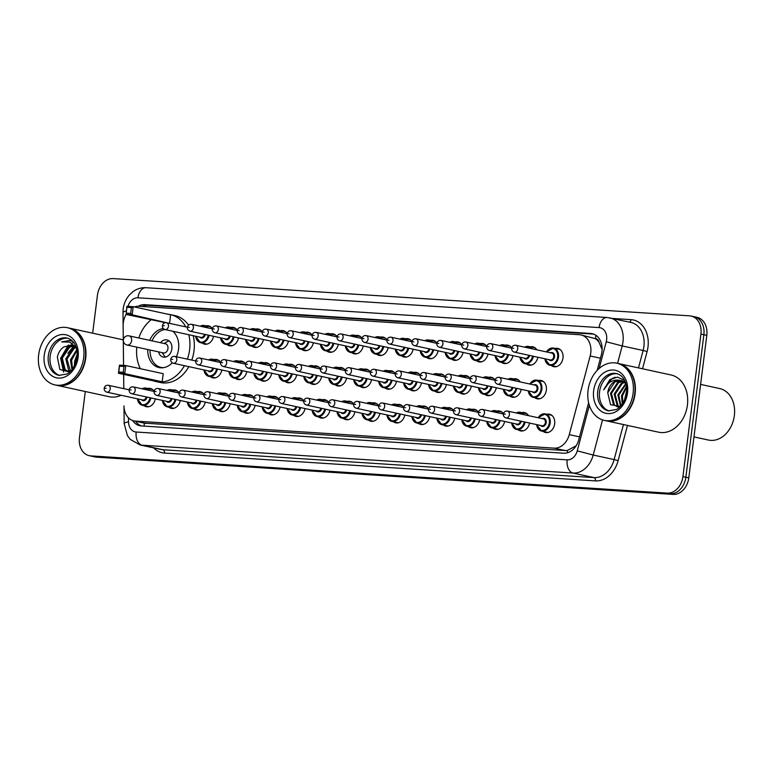 <?xml version="1.0" encoding="UTF-8"?>
<svg xmlns="http://www.w3.org/2000/svg" width="773" height="773" viewBox="0 0 773 773"><rect width="100%" height="100%" fill="white"/><g stroke="black" fill="none" stroke-linecap="round" stroke-linejoin="round"><path stroke-width="1.16" d="M529.582 423.063A9.373 7.189 102.3 0 1 520.519 430.899A9.373 7.189 102.3 0 1 518.2 429.798M504.634 421.449A9.373 7.189 102.3 0 1 495.57 429.286A9.373 7.189 102.3 0 1 493.251 428.184M479.675 419.836A9.373 7.189 102.3 0 1 470.622 427.682A9.373 7.189 102.3 0 1 468.303 426.57M454.727 418.232A9.373 7.189 102.3 0 1 445.673 426.068A9.373 7.189 102.3 0 1 443.354 424.966M429.778 416.618A9.373 7.189 102.3 0 1 420.725 424.454A9.373 7.189 102.3 0 1 418.406 423.353M404.83 415.004A9.373 7.189 102.3 0 1 395.776 422.841A9.373 7.189 102.3 0 1 393.457 421.739M379.881 413.391A9.373 7.189 102.3 0 1 370.827 421.227A9.373 7.189 102.3 0 1 368.508 420.126M354.933 411.787A9.373 7.189 102.3 0 1 345.879 419.623A9.373 7.189 102.3 0 1 343.56 418.512M329.984 410.173A9.373 7.189 102.3 0 1 320.93 418.009A9.373 7.189 102.3 0 1 318.611 416.908M305.035 408.559A9.373 7.189 102.3 0 1 295.982 416.396A9.373 7.189 102.3 0 1 293.663 415.294M280.087 406.946A9.373 7.189 102.3 0 1 271.033 414.782A9.373 7.189 102.3 0 1 268.714 413.681M255.138 405.332A9.373 7.189 102.3 0 1 246.085 413.178A9.373 7.189 102.3 0 1 243.766 412.067M230.19 403.728A9.373 7.189 102.3 0 1 221.136 411.565A9.373 7.189 102.3 0 1 218.807 410.463M205.241 402.115A9.373 7.189 102.3 0 1 196.187 409.951A9.373 7.189 102.3 0 1 193.859 408.849M180.293 400.501A9.373 7.189 102.3 0 1 171.229 408.337A9.373 7.189 102.3 0 1 168.91 407.236M155.344 398.887A9.373 7.189 102.3 0 1 146.281 406.724A9.373 7.189 102.3 0 1 143.962 405.622M546.888 414.241A9.373 7.189 102.3 0 1 549.448 414.202A9.373 7.189 102.3 0 1 554.666 423.826A9.373 7.189 102.3 0 1 545.467 432.513A9.373 7.189 102.3 0 1 543.148 431.411M521.263 389.35A9.373 7.189 102.3 0 1 512.199 397.187A9.373 7.189 102.3 0 1 509.88 396.085M496.314 387.737A9.373 7.189 102.3 0 1 487.251 395.573A9.373 7.189 102.3 0 1 484.932 394.472M471.366 386.123A9.373 7.189 102.3 0 1 462.302 393.969A9.373 7.189 102.3 0 1 459.983 392.858M446.417 384.519A9.373 7.189 102.3 0 1 437.354 392.355A9.373 7.189 102.3 0 1 435.035 391.254M421.469 382.906A9.373 7.189 102.3 0 1 412.405 390.742A9.373 7.189 102.3 0 1 410.086 389.64M396.52 381.292A9.373 7.189 102.3 0 1 387.457 389.128A9.373 7.189 102.3 0 1 385.138 388.027M371.571 379.678A9.373 7.189 102.3 0 1 362.508 387.515A9.373 7.189 102.3 0 1 360.189 386.413M346.613 378.065A9.373 7.189 102.3 0 1 337.559 385.911A9.373 7.189 102.3 0 1 335.24 384.799M321.665 376.461A9.373 7.189 102.3 0 1 312.611 384.297A9.373 7.189 102.3 0 1 310.292 383.195M296.716 374.847A9.373 7.189 102.3 0 1 287.662 382.683A9.373 7.189 102.3 0 1 285.343 381.582M271.767 373.233A9.373 7.189 102.3 0 1 262.714 381.07A9.373 7.189 102.3 0 1 260.395 379.968M246.819 371.62A9.373 7.189 102.3 0 1 237.765 379.466A9.373 7.189 102.3 0 1 235.446 378.355M221.87 370.016A9.373 7.189 102.3 0 1 212.817 377.852A9.373 7.189 102.3 0 1 210.498 376.741M538.568 380.529A9.373 7.189 102.3 0 1 541.139 380.49A9.373 7.189 102.3 0 1 546.347 390.114A9.373 7.189 102.3 0 1 537.148 398.8A9.373 7.189 102.3 0 1 534.829 397.699M413.149 349.193A9.373 7.189 102.3 0 1 404.086 357.029A9.373 7.189 102.3 0 1 401.767 355.928M388.201 347.579A9.373 7.189 102.3 0 1 379.137 355.416A9.373 7.189 102.3 0 1 376.818 354.314M512.943 355.638A9.373 7.189 102.3 0 1 503.89 363.474A9.373 7.189 102.3 0 1 501.561 362.373M363.252 345.966A9.373 7.189 102.3 0 1 354.189 353.802A9.373 7.189 102.3 0 1 351.87 352.701M537.892 357.252A9.373 7.189 102.3 0 1 528.838 365.088A9.373 7.189 102.3 0 1 526.519 363.986M438.098 350.807A9.373 7.189 102.3 0 1 429.034 358.643A9.373 7.189 102.3 0 1 426.715 357.532M487.995 354.024A9.373 7.189 102.3 0 1 478.931 361.861A9.373 7.189 102.3 0 1 476.612 360.759M463.046 352.411A9.373 7.189 102.3 0 1 453.983 360.257A9.373 7.189 102.3 0 1 451.664 359.145M338.303 344.352A9.373 7.189 102.3 0 1 329.24 352.198A9.373 7.189 102.3 0 1 326.921 351.087M313.355 342.748A9.373 7.189 102.3 0 1 304.291 350.584A9.373 7.189 102.3 0 1 301.972 349.483M288.406 341.135A9.373 7.189 102.3 0 1 279.343 348.971A9.373 7.189 102.3 0 1 277.024 347.869M263.458 339.521A9.373 7.189 102.3 0 1 254.394 347.357A9.373 7.189 102.3 0 1 252.075 346.256M238.509 337.907A9.373 7.189 102.3 0 1 229.446 345.744A9.373 7.189 102.3 0 1 227.127 344.642M213.551 336.303A9.373 7.189 102.3 0 1 204.497 344.14A9.373 7.189 102.3 0 1 202.178 343.028M555.198 348.43A9.373 7.189 102.3 0 1 557.768 348.391A9.373 7.189 102.3 0 1 562.976 358.005A9.373 7.189 102.3 0 1 553.787 366.702A9.373 7.189 102.3 0 1 551.468 365.59M128.492 417.835L128.531 421.874A11.711 2.145 -0.6 0 0 124.163 423.594L123.999 405.883A17.566 13.479 -77.7 0 0 133.951 420.889A17.566 13.479 -77.7 0 0 135.488 421.101L554.144 448.147A17.566 13.479 -77.7 0 0 569.266 434.639L590.176 355.976A17.566 13.479 -77.7 0 0 590.756 352.971A17.566 13.479 -77.7 0 0 580.987 334.931A17.566 13.479 -77.7 0 0 579.441 334.719L139.024 306.272A17.566 13.479 -77.7 0 0 134.454 306.949M602.109 349.493L599.094 342.4A5.855 4.493 -77.7 0 0 595.394 338.603A17.566 11.189 -86.3 0 1 596.002 335.366M595.394 338.603L595.162 338.584A17.566 13.479 102.3 0 1 599.094 342.4M144.203 426.116A17.566 11.189 -86.3 0 1 144.309 423.14L565.179 450.543L567.43 450.446L575.798 445.963A17.566 0.667 14.9 0 0 575.982 446.021M595.162 338.584L580.987 334.931M126.096 314.427A17.566 13.479 -77.7 0 0 123.139 325.81L123.564 365.397M123.661 374.383L123.815 388.655M521.93 412.627A9.373 7.189 102.3 0 1 524.5 412.589A9.373 7.189 102.3 0 1 528.51 415.642M496.981 411.023A9.373 7.189 102.3 0 1 499.551 410.975A9.373 7.189 102.3 0 1 503.416 413.797M472.032 409.41A9.373 7.189 102.3 0 1 474.603 409.371A9.373 7.189 102.3 0 1 478.468 412.193M447.084 407.796A9.373 7.189 102.3 0 1 449.654 407.758A9.373 7.189 102.3 0 1 453.519 410.579M422.135 406.183A9.373 7.189 102.3 0 1 424.706 406.144A9.373 7.189 102.3 0 1 428.571 408.965M397.187 404.579A9.373 7.189 102.3 0 1 399.757 404.53A9.373 7.189 102.3 0 1 403.622 407.352M372.238 402.965A9.373 7.189 102.3 0 1 374.808 402.926A9.373 7.189 102.3 0 1 378.673 405.738M347.29 401.351A9.373 7.189 102.3 0 1 349.86 401.313A9.373 7.189 102.3 0 1 353.725 404.134M322.341 399.738A9.373 7.189 102.3 0 1 324.911 399.699A9.373 7.189 102.3 0 1 328.776 402.52M297.392 398.124A9.373 7.189 102.3 0 1 299.963 398.085A9.373 7.189 102.3 0 1 303.828 400.907M272.444 396.52A9.373 7.189 102.3 0 1 275.014 396.472A9.373 7.189 102.3 0 1 278.879 399.293M247.495 394.906A9.373 7.189 102.3 0 1 250.066 394.868A9.373 7.189 102.3 0 1 253.931 397.689M222.547 393.293A9.373 7.189 102.3 0 1 225.117 393.254A9.373 7.189 102.3 0 1 228.982 396.076M197.598 391.679A9.373 7.189 102.3 0 1 200.168 391.64A9.373 7.189 102.3 0 1 204.033 394.462M172.65 390.065A9.373 7.189 102.3 0 1 175.22 390.027A9.373 7.189 102.3 0 1 179.075 392.848M147.701 388.461A9.373 7.189 102.3 0 1 150.271 388.423A9.373 7.189 102.3 0 1 154.127 391.235M513.62 378.915A9.373 7.189 102.3 0 1 516.19 378.876A9.373 7.189 102.3 0 1 520.19 381.93M488.671 377.311A9.373 7.189 102.3 0 1 491.232 377.263A9.373 7.189 102.3 0 1 495.097 380.084M463.723 375.697A9.373 7.189 102.3 0 1 466.283 375.659A9.373 7.189 102.3 0 1 470.148 378.48M438.774 374.084A9.373 7.189 102.3 0 1 441.335 374.045A9.373 7.189 102.3 0 1 445.2 376.866M413.826 372.47A9.373 7.189 102.3 0 1 416.386 372.431A9.373 7.189 102.3 0 1 420.251 375.253M388.867 370.866A9.373 7.189 102.3 0 1 391.438 370.818A9.373 7.189 102.3 0 1 395.303 373.639M363.919 369.252A9.373 7.189 102.3 0 1 366.489 369.214A9.373 7.189 102.3 0 1 370.354 372.026M338.97 367.639A9.373 7.189 102.3 0 1 341.54 367.6A9.373 7.189 102.3 0 1 345.405 370.422M314.022 366.025A9.373 7.189 102.3 0 1 316.592 365.987A9.373 7.189 102.3 0 1 320.457 368.808M289.073 364.412A9.373 7.189 102.3 0 1 291.643 364.373A9.373 7.189 102.3 0 1 295.508 367.194M264.124 362.808A9.373 7.189 102.3 0 1 266.695 362.759A9.373 7.189 102.3 0 1 270.56 365.581M239.176 361.194A9.373 7.189 102.3 0 1 241.746 361.155A9.373 7.189 102.3 0 1 245.611 363.977M214.227 359.58A9.373 7.189 102.3 0 1 216.798 359.542A9.373 7.189 102.3 0 1 220.663 362.363M530.249 346.816A9.373 7.189 102.3 0 1 532.819 346.777A9.373 7.189 102.3 0 1 536.82 349.821M505.3 345.202A9.373 7.189 102.3 0 1 507.871 345.164A9.373 7.189 102.3 0 1 511.736 347.985M480.352 343.599A9.373 7.189 102.3 0 1 482.922 343.55A9.373 7.189 102.3 0 1 486.777 346.372M455.403 341.985A9.373 7.189 102.3 0 1 457.974 341.946A9.373 7.189 102.3 0 1 461.829 344.768M430.455 340.371A9.373 7.189 102.3 0 1 433.025 340.333A9.373 7.189 102.3 0 1 436.88 343.154M405.506 338.758A9.373 7.189 102.3 0 1 408.076 338.719A9.373 7.189 102.3 0 1 411.932 341.54M380.558 337.144A9.373 7.189 102.3 0 1 383.118 337.105A9.373 7.189 102.3 0 1 386.983 339.927M355.609 335.54A9.373 7.189 102.3 0 1 358.17 335.492A9.373 7.189 102.3 0 1 362.035 338.313M330.66 333.926A9.373 7.189 102.3 0 1 333.221 333.888A9.373 7.189 102.3 0 1 337.086 336.709M305.712 332.313A9.373 7.189 102.3 0 1 308.272 332.274A9.373 7.189 102.3 0 1 312.137 335.096M280.754 330.699A9.373 7.189 102.3 0 1 283.324 330.66A9.373 7.189 102.3 0 1 287.189 333.482M255.805 329.095A9.373 7.189 102.3 0 1 258.375 329.047A9.373 7.189 102.3 0 1 262.24 331.868M230.856 327.481A9.373 7.189 102.3 0 1 233.427 327.443A9.373 7.189 102.3 0 1 237.292 330.255M205.908 325.868A9.373 7.189 102.3 0 1 208.478 325.829A9.373 7.189 102.3 0 1 212.343 328.651M597.21 370.325L601.355 354.72A17.566 13.479 -77.7 0 0 601.945 351.715A17.566 13.479 -77.7 0 0 592.166 333.675A17.566 13.479 -77.7 0 0 590.63 333.463L144.793 304.659A17.566 13.479 -77.7 0 0 138.27 306.243M142.019 306.466A17.566 13.479 102.3 0 1 147.73 305.306L593.567 334.1A17.566 13.479 102.3 0 1 593.616 334.1M92.654 333.192L97.466 295.112A17.566 13.479 102.3 0 1 113.177 278.599L689.613 315.838A17.566 13.479 102.3 0 1 691.149 316.051A17.566 13.479 102.3 0 1 700.927 334.091L682.926 476.612A17.566 13.479 102.3 0 1 667.215 493.116L90.779 455.886A17.566 13.479 102.3 0 1 89.243 455.674A17.566 13.479 102.3 0 1 79.464 437.634L85.291 391.515M691.149 316.051L697.024 317.326A17.566 13.479 102.3 0 1 706.802 335.366L688.791 477.888L685.864 477.25A17.566 13.479 102.3 0 1 670.152 493.754L93.717 456.524A17.566 13.479 102.3 0 1 92.171 456.312A17.566 13.479 102.3 0 0 93.717 456.524L670.152 493.754A17.566 13.479 102.3 0 0 685.864 477.25L703.865 334.728L685.864 477.25L682.926 476.612M694.086 316.688A17.566 13.479 102.3 0 1 703.865 334.728A17.566 13.479 102.3 0 0 694.086 316.688M132.589 420.493A17.566 13.479 -77.7 0 0 139.787 425.71A17.566 13.479 -77.7 0 0 141.324 425.923L563.652 453.21A17.566 13.479 -77.7 0 0 578.774 439.702L588.62 402.656M141.275 425.923A17.566 13.479 102.3 0 1 135.594 421.246M688.791 477.888A17.566 13.479 102.3 0 1 673.09 494.401L96.654 457.162A17.566 13.479 102.3 0 1 95.108 456.949L89.243 455.674M700.609 384.403L719.682 388.558A26.35 20.214 102.3 0 1 734.35 415.613A26.35 20.214 102.3 0 1 708.483 440.05L693.97 436.9M618.642 363.581A29.277 22.465 102.3 0 1 618.825 363.619A29.277 22.465 102.3 0 1 635.126 393.679A29.277 22.465 102.3 0 1 606.38 420.841A29.277 22.465 102.3 0 1 606.196 420.792M618.825 363.619L671.128 375.002A29.277 22.465 102.3 0 1 687.419 405.062A29.277 22.465 102.3 0 1 658.683 432.213L606.38 420.841M616.806 363.184L618.458 363.542A29.277 22.465 102.3 0 1 634.759 393.602A29.277 22.465 102.3 0 1 606.013 420.754L604.36 420.396A29.277 22.465 102.3 0 1 588.069 390.336A29.277 22.465 102.3 0 1 616.806 363.184A29.277 22.465 102.3 0 1 633.106 393.244A29.277 22.465 102.3 0 1 604.36 420.396M609.259 410.994A19.093 14.648 102.3 0 1 599.568 391.64A19.093 14.648 102.3 0 1 617.366 373.765M618.622 407.052L613.54 404.868L610.496 393.331L617.637 382.451L622.603 381.06M617.482 406.82L614.458 405.062L611.414 393.525L618.555 382.645L623.038 381.273M619.289 406.849L617.018 406.733M619.366 406.82L618.129 405.864L615.086 394.327L622.217 383.447L624.71 382.403M618.902 406.878L617.212 405.661L614.168 394.124L621.299 383.244L624.304 382.075M620.922 405.699L618.758 395.129L625.975 384.2M620.545 406.125L617.84 394.926L625.811 383.601M622.835 403.12L622.429 395.921L626.536 387.466M622.294 403.931L621.511 395.718L626.42 386.481M624.942 398.907L626.536 392.172M624.478 381.263L625.048 381.408M624.613 380.471L617.569 377.098L609.82 379.63L603.742 389.853C607.414 382.442 612.689 379.253 619.579 380.287A13.238 10.155 102.3 0 0 607.742 392.732L610.535 404.637L620.207 406.472M607.742 392.732L614.883 381.852L621.27 380.577M621.724 380.664L625.454 382.451M619.579 380.287L625.763 383.418M603.742 389.853L611.936 378.606L615.279 377.224M624.536 399.902L626.623 391.032M138.811 337.994A34.254 26.282 102.3 0 1 151.025 319.848M168.002 314.244A34.254 26.282 102.3 0 1 170.543 314.63A34.254 26.282 102.3 0 1 185.81 326.892M188.805 334.728A34.254 26.282 102.3 0 1 189.607 349.802A34.254 26.282 102.3 0 1 187.385 359.136M170.543 314.63L174.94 315.587A34.254 26.282 102.3 0 1 188.515 325.085M193.202 335.685A34.254 26.282 102.3 0 1 194.004 350.768A34.254 26.282 102.3 0 1 191.791 360.092M172.708 331.231A19.905 15.276 102.3 0 1 178.573 349.096A19.905 15.276 102.3 0 1 176.37 356.74M172.244 362.817A19.905 15.276 102.3 0 1 159.025 367.562A19.905 15.276 102.3 0 1 147.759 349.522M169.616 322.93L170.64 314.824L133.207 306.678L132.183 314.785L166.784 322.747M130.695 313.413L131.42 307.615L126.917 307.325L126.192 313.123L130.695 313.413L132.183 314.785L125.873 314.379L165.287 322.65M184.418 365.677A34.254 26.282 102.3 0 1 155.972 381.572A34.254 26.282 102.3 0 1 153.508 380.876M140.396 368.721A34.254 26.282 102.3 0 1 136.821 347.145M149.749 340.371A19.905 15.276 102.3 0 1 163.229 328.506M162.175 381.794L163.2 373.688L125.767 365.542L124.743 373.649L162.175 381.794L155.875 381.389L118.443 373.243L119.467 365.136L125.767 365.542L123.989 366.479L119.486 366.189L118.752 371.987L123.255 372.277L123.989 366.479M188.825 366.634A34.254 26.282 102.3 0 1 160.378 382.529L155.972 381.572M126.192 313.123L126.898 306.272L133.207 306.678L131.42 307.615M123.255 372.277L124.743 373.649L118.443 373.243L118.752 371.987M119.486 366.189L119.467 365.136M126.917 307.325L126.898 306.272M152.039 340.864A19.325 14.822 102.3 0 1 164.852 329.511M158.523 351.87A8.783 6.735 -77.7 0 0 163.229 357.087A8.783 6.735 -77.7 0 0 171.848 348.942A8.783 6.735 -77.7 0 0 166.958 339.917A8.783 6.735 -77.7 0 0 160.523 342.71M163.654 367.639A19.325 14.822 102.3 0 1 160.987 367.388A19.325 14.822 102.3 0 1 150.039 350.024M127.033 345.019A4.686 3.594 -77.7 0 0 127.439 345.077A4.686 3.594 -77.7 0 0 131.623 340.671A4.686 3.594 -77.7 0 0 129.023 335.859A4.686 4.686 0 0 0 123.38 339.791A4.686 4.686 0 0 0 127.033 345.019L163.364 352.923A4.686 3.594 -77.7 0 0 167.963 348.575A4.686 3.594 -77.7 0 0 165.354 343.763L129.023 335.859A4.686 3.594 -77.7 0 0 128.608 335.801M169.055 340.893A8.783 6.735 -77.7 0 0 167.055 341.724L164.185 343.512M162.195 352.672L164.06 355.483A8.783 6.735 -77.7 0 0 165.538 357.068M69.222 328.09A29.277 22.465 102.3 0 1 69.406 328.129A29.277 22.465 102.3 0 1 85.706 358.199A29.277 22.465 102.3 0 1 56.96 385.35A29.277 22.465 102.3 0 1 56.777 385.312M69.406 328.129L121.709 339.511A29.277 22.465 102.3 0 1 123.274 339.927M67.386 327.694L69.039 328.052A29.277 22.465 102.3 0 1 85.339 358.112A29.277 22.465 102.3 0 1 56.593 385.273L54.941 384.906A29.277 22.465 102.3 0 1 38.65 354.846A29.277 22.465 102.3 0 1 67.386 327.694A29.277 22.465 102.3 0 1 83.687 357.754A29.277 22.465 102.3 0 1 54.941 384.906M59.84 375.514A19.093 14.648 102.3 0 1 50.158 356.15A19.093 14.648 102.3 0 1 67.947 338.274M68.005 371.311L65.174 369.6L62.294 358.102L69.589 347.261L73.735 345.927M70.662 371.117L67.415 371.204L64.004 369.349L61.125 357.851L68.43 347L73.213 345.637M70.469 371.166L66.951 359.116L74.256 348.275L75.725 347.57M69.841 371.291L68.671 370.364L65.782 358.865L73.087 348.014L75.252 347.087M72.546 368.905L71.609 360.131L76.952 350.652M71.947 369.678L70.449 359.88L76.769 349.647M76.266 361.213L76.749 359.203M74.875 364.962L75.107 360.894L77.116 355.425M76.517 348.565L71.319 344.961L63.773 346.99C60.439 349.328 58.294 352.701 57.347 357.107L59.898 369.484L69.618 372.093M71.715 341.164L69.657 340.478L61.579 341.908L69.754 342.149L76.237 347.599M121.11 395.264A29.277 22.465 102.3 0 1 109.264 396.723L56.96 385.35M61.579 341.908L69.879 340.535M67.802 353.396L73.87 346.014M63.599 372.142L60.652 358.218L68.459 344.99M71.763 343.135L73.696 342.526M74.353 366.006L74.633 361.262L77.232 353.986M600.428 358.208L590.176 355.976M567.314 452.814A17.566 11.189 -86.3 0 1 567.43 450.446M601.104 346.314A17.566 0.667 14.9 0 0 601.993 346.575M145.314 306.678A17.566 11.189 -86.3 0 1 145.653 305.374M579.528 436.871L569.266 434.639M565.179 450.543L554.144 448.147M146.522 423.507L135.488 421.101M593.567 334.1L590.63 333.463M599.152 368.46L606.245 341.753A11.711 8.986 -77.7 0 0 606.631 339.753A11.711 8.986 -77.7 0 0 599.094 327.588L137.942 297.798A11.711 8.986 -77.7 0 0 127.989 306.34M609.945 317.877A23.422 17.972 102.3 0 1 622.98 341.927A23.422 17.972 102.3 0 1 622.197 345.937L643.117 350.488A23.422 17.972 -77.7 0 0 643.899 346.478A23.422 17.972 -77.7 0 0 630.865 322.428L607.192 317.49A11.711 7.459 93.7 0 0 599.094 327.588M607.192 317.49L146.039 287.711C141.333 287.469 137.024 288.754 133.111 291.576L129.468 294.88C125.989 298.88 123.902 303.557 123.187 308.929L122.984 312.543A11.711 2.145 -0.6 0 1 126.299 311.007M612.593 318.457L631.019 319.645A2.928 1.865 -86.3 0 1 629.425 322.119M631.019 319.645A26.35 20.214 102.3 0 1 647.987 347.029A26.35 20.214 102.3 0 1 647.107 351.531L642.527 368.779M627.473 425.421L618.12 460.631A26.35 20.214 102.3 0 1 595.432 480.893L164.456 453.055A26.35 20.214 102.3 0 1 153.73 447.896M667.215 493.116L673.09 494.401M700.927 334.091L706.802 335.366M90.779 455.886L96.654 457.162M602.544 419.894L593.21 455.036L614.129 459.587L623.444 424.551M128.531 421.874A11.711 8.986 -77.7 0 0 136.193 432.02L567.169 459.858A11.711 8.986 -77.7 0 0 577.247 450.852L593.21 455.036A23.422 17.972 102.3 0 1 573.044 473.047L593.964 477.598A23.422 17.972 -77.7 0 0 614.129 459.587L618.12 460.631M606.245 341.753L622.197 345.937L617.569 363.349M638.498 367.9L643.117 350.488L647.107 351.531M567.169 459.858A11.711 7.459 93.7 0 0 573.044 473.047L142.068 445.2L162.987 449.751L593.964 477.598A2.928 1.865 -86.3 0 1 595.432 480.893M136.193 432.02A11.711 7.459 93.7 0 0 142.068 445.2A23.422 17.972 102.3 0 1 140.019 444.919L160.939 449.471A23.422 17.972 -77.7 0 0 162.987 449.751A2.928 1.865 -86.3 0 1 164.456 453.055M577.247 450.852L589.355 405.313M146.039 287.711A11.711 7.459 93.7 0 0 137.942 297.798M147.73 305.306L144.793 304.659M597.742 391.244A19.093 14.648 102.3 0 1 616.477 373.533C620.168 374.586 622.825 376.799 624.458 380.171C626.333 383.795 626.99 388.046 626.449 392.916C624.69 403.593 618.787 408.424 616.323 409.497L608.361 410.85A19.093 14.648 102.3 0 1 597.742 391.244M593.654 390.694A22.021 16.89 102.3 0 1 613.337 370.006A22.021 16.89 102.3 0 1 627.521 392.887A22.021 16.89 102.3 0 1 607.829 413.574A22.021 16.89 102.3 0 1 593.654 390.694M48.322 355.754A19.093 14.648 102.3 0 1 67.058 338.043C70.749 339.096 73.406 341.308 75.039 344.681C76.913 348.304 77.571 352.556 77.029 357.426C75.271 368.103 69.367 372.934 66.903 374.006L58.941 375.359A19.093 14.648 102.3 0 1 48.322 355.754M44.235 355.203A22.021 16.89 102.3 0 1 63.917 334.516A22.021 16.89 102.3 0 1 78.102 357.397A22.021 16.89 102.3 0 1 58.419 378.084A22.021 16.89 102.3 0 1 44.235 355.203M546.453 351.918A8.783 6.735 102.3 0 1 553.603 348.082A8.783 6.735 102.3 0 1 558.493 357.097A8.783 6.735 102.3 0 1 549.874 365.252A8.783 6.735 102.3 0 1 544.955 358.788M545.071 358.807A8.194 6.29 -77.7 0 0 551.391 364.653A8.194 6.29 -77.7 0 0 557.671 356.991A8.194 6.29 -77.7 0 0 554.096 348.903A8.194 6.29 -77.7 0 0 546.569 351.947M550.531 352.807A4.097 3.14 102.3 0 1 554.521 356.788A4.097 3.14 102.3 0 1 552.299 360.315A4.097 3.14 102.3 0 1 549.043 359.677M514.287 352.111L550.26 359.938A3.517 2.696 -77.7 0 0 553.71 356.682A3.517 2.696 -77.7 0 0 551.748 353.068L515.784 345.251A3.517 2.696 102.3 0 1 517.736 348.855A3.517 2.696 102.3 0 1 514.287 352.111C512.412 351.435 511.542 350.159 511.678 348.285C512.219 346.062 513.591 345.048 515.784 345.251M512.75 348.256L513.649 348.314L512.75 348.256M533.418 356.276A8.783 6.735 102.3 0 1 524.925 363.639A8.783 6.735 102.3 0 1 520.007 357.174M520.123 357.203A8.194 6.29 -77.7 0 0 526.152 363.078A8.194 6.29 -77.7 0 0 532.607 356.102M492.788 347.241A3.517 2.696 102.3 0 1 489.338 350.507C487.463 349.821 486.594 348.546 486.729 346.671C487.27 344.449 488.642 343.434 490.836 343.637A3.517 2.696 102.3 0 1 492.788 347.241M487.802 346.642L488.7 346.7L487.802 346.642M489.338 350.507L525.311 358.324A3.517 2.696 -77.7 0 0 528.732 355.251M524.606 347.164A8.783 6.735 102.3 0 1 528.655 346.468A8.783 6.735 102.3 0 1 532.056 348.787M529.534 355.435A4.097 3.14 102.3 0 1 527.254 358.749A4.097 3.14 102.3 0 1 524.094 358.063M530.838 348.526A8.194 6.29 -77.7 0 0 525.08 347.27M508.47 354.662A8.783 6.735 102.3 0 1 499.976 362.025A8.783 6.735 102.3 0 1 495.058 355.561M495.174 355.59A8.194 6.29 -77.7 0 0 501.204 361.464A8.194 6.29 -77.7 0 0 507.658 354.488M467.839 345.637A3.517 2.696 102.3 0 1 464.389 348.894C462.515 348.208 461.645 346.932 461.781 345.058C462.322 342.835 463.684 341.83 465.887 342.024A3.517 2.696 102.3 0 1 467.839 345.637M462.853 345.029L463.752 345.087L462.853 345.029M464.389 348.894L500.363 356.72A3.517 2.696 -77.7 0 0 503.783 353.648M499.658 345.56A8.783 6.735 102.3 0 1 503.706 344.864A8.783 6.735 102.3 0 1 507.107 347.174M504.585 353.821A4.097 3.14 102.3 0 1 502.305 357.136A4.097 3.14 102.3 0 1 499.145 356.45M505.89 346.913A8.194 6.29 -77.7 0 0 500.131 345.657M483.521 353.048A8.783 6.735 102.3 0 1 475.028 360.411A8.783 6.735 102.3 0 1 470.11 353.947M470.226 353.976A8.194 6.29 -77.7 0 0 476.255 359.851A8.194 6.29 -77.7 0 0 482.71 352.875M442.89 344.024A3.517 2.696 102.3 0 1 439.441 347.28C437.566 346.604 436.697 345.328 436.832 343.454C437.373 341.231 438.735 340.217 440.939 340.41A3.517 2.696 102.3 0 1 442.89 344.024M437.905 343.415L438.803 343.473L437.905 343.415M439.441 347.28L475.405 355.107A3.517 2.696 -77.7 0 0 478.835 352.034M474.699 343.946A8.783 6.735 102.3 0 1 478.758 343.251A8.783 6.735 102.3 0 1 482.159 345.56M479.637 352.208A4.097 3.14 102.3 0 1 477.356 355.532A4.097 3.14 102.3 0 1 474.197 354.836M480.941 345.299A8.194 6.29 -77.7 0 0 475.182 344.053M458.573 351.444A8.783 6.735 102.3 0 1 450.07 358.798A8.783 6.735 102.3 0 1 445.161 352.343M445.277 352.362A8.194 6.29 -77.7 0 0 451.306 358.237A8.194 6.29 -77.7 0 0 457.761 351.261M417.942 342.41A3.517 2.696 102.3 0 1 414.492 345.666C412.618 344.99 411.748 343.714 411.883 341.84C412.424 339.618 413.787 338.603 415.99 338.806A3.517 2.696 102.3 0 1 417.942 342.41M412.956 341.811L413.855 341.869L412.956 341.811M414.492 345.666L450.456 353.493A3.517 2.696 -77.7 0 0 453.886 350.42M449.751 342.333A8.783 6.735 102.3 0 1 453.809 341.637A8.783 6.735 102.3 0 1 457.21 343.956M454.688 350.594A4.097 3.14 102.3 0 1 452.408 353.918A4.097 3.14 102.3 0 1 449.248 353.232M455.993 343.685A8.194 6.29 -77.7 0 0 450.234 342.439M433.624 349.831A8.783 6.735 102.3 0 1 425.121 357.194A8.783 6.735 102.3 0 1 420.212 350.729M420.328 350.749A8.194 6.29 -77.7 0 0 426.358 356.633A8.194 6.29 -77.7 0 0 432.812 349.657M392.993 340.796A3.517 2.696 102.3 0 1 389.544 344.053C387.669 343.376 386.8 342.101 386.935 340.226C387.476 338.004 388.838 336.989 391.041 337.192A3.517 2.696 102.3 0 1 392.993 340.796M388.007 340.197L388.906 340.255L388.007 340.197M389.544 344.053L425.508 351.879A3.517 2.696 -77.7 0 0 428.928 348.807M424.802 340.719A8.783 6.735 102.3 0 1 428.86 340.023A8.783 6.735 102.3 0 1 432.262 342.342M429.74 348.981A4.097 3.14 102.3 0 1 427.459 352.304A4.097 3.14 102.3 0 1 424.3 351.618M431.044 342.081A8.194 6.29 -77.7 0 0 425.285 340.825M408.675 348.217A8.783 6.735 102.3 0 1 400.172 355.58A8.783 6.735 102.3 0 1 395.264 349.116M395.38 349.145A8.194 6.29 -77.7 0 0 401.409 355.02A8.194 6.29 -77.7 0 0 407.864 348.043M368.045 339.183A3.517 2.696 102.3 0 1 364.595 342.449C362.721 341.763 361.851 340.487 361.986 338.613C362.527 336.39 363.89 335.385 366.093 335.579A3.517 2.696 102.3 0 1 368.045 339.183M363.059 338.584L363.957 338.642L363.059 338.584M364.595 342.449L400.559 350.266A3.517 2.696 -77.7 0 0 403.979 347.203M399.854 339.105A8.783 6.735 102.3 0 1 403.912 338.41A8.783 6.735 102.3 0 1 407.313 340.729M404.791 347.377A4.097 3.14 102.3 0 1 402.511 350.691A4.097 3.14 102.3 0 1 399.351 350.005M406.096 340.468A8.194 6.29 -77.7 0 0 400.337 339.212M383.727 346.604A8.783 6.735 102.3 0 1 375.224 353.966A8.783 6.735 102.3 0 1 370.315 347.502M370.431 347.531A8.194 6.29 -77.7 0 0 376.461 353.406A8.194 6.29 -77.7 0 0 382.915 346.43M343.096 337.579A3.517 2.696 102.3 0 1 339.647 340.835C337.772 340.149 336.902 338.874 337.038 337.009C337.579 334.786 338.941 333.772 341.144 333.965A3.517 2.696 102.3 0 1 343.096 337.579M338.11 336.97L339.009 337.028L338.11 336.97M339.647 340.835L375.61 348.662A3.517 2.696 -77.7 0 0 379.031 345.589M374.905 337.501A8.783 6.735 102.3 0 1 378.963 336.806A8.783 6.735 102.3 0 1 382.355 339.115M379.843 345.763A4.097 3.14 102.3 0 1 377.562 349.077A4.097 3.14 102.3 0 1 374.403 348.391M381.147 338.854A8.194 6.29 -77.7 0 0 375.388 337.598M358.769 344.99A8.783 6.735 102.3 0 1 350.275 352.353A8.783 6.735 102.3 0 1 345.367 345.889M345.483 345.918A8.194 6.29 -77.7 0 0 351.512 351.792A8.194 6.29 -77.7 0 0 357.967 344.816M318.147 335.965A3.517 2.696 102.3 0 1 314.698 339.221C312.823 338.545 311.954 337.27 312.089 335.395C312.63 333.173 313.993 332.158 316.186 332.351A3.517 2.696 102.3 0 1 318.147 335.965M313.162 335.356L314.06 335.414L313.162 335.356M314.698 339.221L350.662 347.048A3.517 2.696 -77.7 0 0 354.082 343.975M349.956 335.888A8.783 6.735 102.3 0 1 354.015 335.192A8.783 6.735 102.3 0 1 357.406 337.511M354.894 344.149A4.097 3.14 102.3 0 1 352.614 347.473A4.097 3.14 102.3 0 1 349.444 346.777M356.198 337.241A8.194 6.29 -77.7 0 0 350.44 335.994M333.82 343.386A8.783 6.735 102.3 0 1 325.327 350.739A8.783 6.735 102.3 0 1 320.418 344.285M320.534 344.304A8.194 6.29 -77.7 0 0 326.564 350.179A8.194 6.29 -77.7 0 0 333.018 343.212M293.199 334.351A3.517 2.696 102.3 0 1 289.749 337.608C287.875 336.931 287.005 335.656 287.141 333.781C287.682 331.559 289.044 330.544 291.237 330.747A3.517 2.696 102.3 0 1 293.199 334.351M288.213 333.752L289.112 333.81L288.213 333.752M289.749 337.608L325.713 345.434A3.517 2.696 -77.7 0 0 329.134 342.362M325.008 334.274A8.783 6.735 102.3 0 1 329.066 333.578A8.783 6.735 102.3 0 1 332.458 335.897M329.945 342.536A4.097 3.14 102.3 0 1 327.665 345.86A4.097 3.14 102.3 0 1 324.496 345.173M331.25 335.627A8.194 6.29 -77.7 0 0 325.491 334.38M308.871 341.772A8.783 6.735 102.3 0 1 300.378 349.135A8.783 6.735 102.3 0 1 295.47 342.671M295.586 342.7A8.194 6.29 -77.7 0 0 301.615 348.575A8.194 6.29 -77.7 0 0 308.069 341.598M268.25 332.738A3.517 2.696 102.3 0 1 264.801 336.004C262.926 335.318 262.057 334.042 262.192 332.168C262.733 329.945 264.095 328.931 266.289 329.134A3.517 2.696 102.3 0 1 268.25 332.738M263.264 332.139L264.163 332.197L263.264 332.139M264.801 336.004L300.765 343.821A3.517 2.696 -77.7 0 0 304.185 340.748M300.059 332.661A8.783 6.735 102.3 0 1 304.118 331.965A8.783 6.735 102.3 0 1 307.509 334.284M304.997 340.932A4.097 3.14 102.3 0 1 302.716 344.246A4.097 3.14 102.3 0 1 299.547 343.56M306.301 334.023A8.194 6.29 -77.7 0 0 300.542 332.767M283.923 340.159A8.783 6.735 102.3 0 1 275.43 347.521A8.783 6.735 102.3 0 1 270.521 341.057M270.627 341.086A8.194 6.29 -77.7 0 0 276.666 346.961A8.194 6.29 -77.7 0 0 283.121 339.985M243.302 331.124A3.517 2.696 102.3 0 1 239.852 334.39C237.978 333.704 237.108 332.429 237.243 330.554C237.784 328.332 239.147 327.327 241.34 327.52A3.517 2.696 102.3 0 1 243.302 331.124M238.316 330.525L239.215 330.583L238.316 330.525M239.852 334.39L275.816 342.207A3.517 2.696 -77.7 0 0 279.237 339.144M275.111 331.047A8.783 6.735 102.3 0 1 279.169 330.351A8.783 6.735 102.3 0 1 282.56 332.67M280.048 339.318A4.097 3.14 102.3 0 1 277.768 342.632A4.097 3.14 102.3 0 1 274.599 341.946M281.353 332.409A8.194 6.29 -77.7 0 0 275.594 331.153M258.974 338.545A8.783 6.735 102.3 0 1 250.481 345.908A8.783 6.735 102.3 0 1 245.572 339.444M245.679 339.473A8.194 6.29 -77.7 0 0 251.718 345.347A8.194 6.29 -77.7 0 0 258.172 338.371M218.353 329.52A3.517 2.696 102.3 0 1 214.904 332.776C213.029 332.1 212.16 330.815 212.295 328.95C212.836 326.728 214.198 325.713 216.392 325.906A3.517 2.696 102.3 0 1 218.353 329.52M213.358 328.911L214.266 328.969L213.358 328.911M214.904 332.776L250.867 340.603A3.517 2.696 -77.7 0 0 254.288 337.53M250.162 329.443A8.783 6.735 102.3 0 1 254.22 328.747A8.783 6.735 102.3 0 1 257.612 331.057M255.1 337.704A4.097 3.14 102.3 0 1 252.819 341.028A4.097 3.14 102.3 0 1 249.65 340.333M256.404 330.796A8.194 6.29 -77.7 0 0 250.645 329.54M234.026 336.941A8.783 6.735 102.3 0 1 225.532 344.294A8.783 6.735 102.3 0 1 220.614 337.84M220.73 337.859A8.194 6.29 -77.7 0 0 226.769 343.734A8.194 6.29 -77.7 0 0 233.224 336.757M193.405 327.907A3.517 2.696 102.3 0 1 189.955 331.163C188.081 330.486 187.211 329.211 187.346 327.337C187.878 325.114 189.25 324.1 191.443 324.302A3.517 2.696 102.3 0 1 193.405 327.907M188.409 327.308L189.317 327.366L188.409 327.308M189.955 331.163L225.919 338.989A3.517 2.696 -77.7 0 0 229.339 335.917M225.214 327.829A8.783 6.735 102.3 0 1 229.272 327.134A8.783 6.735 102.3 0 1 232.663 329.453M230.151 336.091A4.097 3.14 102.3 0 1 227.871 339.415A4.097 3.14 102.3 0 1 224.701 338.729M231.456 329.182A8.194 6.29 -77.7 0 0 225.697 327.936M209.077 335.327A8.783 6.735 102.3 0 1 200.584 342.69A8.783 6.735 102.3 0 1 195.666 336.226M195.782 336.245A8.194 6.29 -77.7 0 0 201.821 342.13A8.194 6.29 -77.7 0 0 208.275 335.153M168.456 326.293A3.517 2.696 102.3 0 1 165.007 329.549C163.132 328.873 162.262 327.597 162.398 325.723C162.929 323.501 164.301 322.486 166.495 322.689A3.517 2.696 102.3 0 1 168.456 326.293M163.461 325.694L164.369 325.752L163.461 325.694M165.007 329.549L200.97 337.376A3.517 2.696 -77.7 0 0 204.391 334.303M200.265 326.216A8.783 6.735 102.3 0 1 204.314 325.52A8.783 6.735 102.3 0 1 207.715 327.839M205.203 334.477A4.097 3.14 102.3 0 1 202.922 337.801A4.097 3.14 102.3 0 1 199.753 337.115M206.507 327.578A8.194 6.29 -77.7 0 0 200.748 326.322M529.814 384.017A8.783 6.735 102.3 0 1 536.974 380.181A8.783 6.735 102.3 0 1 541.863 389.206A8.783 6.735 102.3 0 1 533.235 397.351A8.783 6.735 102.3 0 1 528.326 390.887M528.442 390.916A8.194 6.29 -77.7 0 0 534.752 396.752A8.194 6.29 -77.7 0 0 541.042 389.09A8.194 6.29 -77.7 0 0 537.457 381.002A8.194 6.29 -77.7 0 0 529.93 384.046M533.901 384.906A4.097 3.14 102.3 0 1 537.892 388.887A4.097 3.14 102.3 0 1 535.67 392.413A4.097 3.14 102.3 0 1 532.413 391.776M533.621 392.037A3.517 2.696 -77.7 0 0 537.071 388.78A3.517 2.696 -77.7 0 0 535.119 385.176L499.155 377.35A3.517 2.696 102.3 0 1 501.107 380.954A3.517 2.696 102.3 0 1 497.657 384.22L533.621 392.037M497.02 380.413L496.121 380.355L497.02 380.413M507.967 379.272A8.783 6.735 102.3 0 1 512.026 378.577A8.783 6.735 102.3 0 1 515.417 380.886M514.209 380.625A8.194 6.29 -77.7 0 0 508.45 379.369M512.905 387.534A4.097 3.14 102.3 0 1 510.624 390.848A4.097 3.14 102.3 0 1 507.465 390.162M472.709 382.606C470.834 381.92 469.965 380.645 470.1 378.78C470.641 376.548 472.003 375.543 474.207 375.736A3.517 2.696 102.3 0 1 476.158 379.35A3.517 2.696 102.3 0 1 472.709 382.606L508.673 390.433A3.517 2.696 -77.7 0 0 512.093 387.36M472.071 378.799L471.172 378.741L472.071 378.799M516.789 388.375A8.783 6.735 102.3 0 1 508.286 395.737A8.783 6.735 102.3 0 1 503.378 389.273M503.494 389.302A8.194 6.29 -77.7 0 0 509.523 395.177A8.194 6.29 -77.7 0 0 515.978 388.201M483.019 377.659A8.783 6.735 102.3 0 1 487.077 376.963A8.783 6.735 102.3 0 1 490.469 379.282M489.261 379.012A8.194 6.29 -77.7 0 0 483.502 377.765M487.956 385.92A4.097 3.14 102.3 0 1 485.676 389.244A4.097 3.14 102.3 0 1 482.507 388.548M447.76 380.992C445.886 380.306 445.016 379.031 445.151 377.166C445.692 374.944 447.055 373.929 449.248 374.122A3.517 2.696 102.3 0 1 451.21 377.736A3.517 2.696 102.3 0 1 447.76 380.992L483.724 388.819A3.517 2.696 -77.7 0 0 487.145 385.746M447.123 377.185L446.224 377.127L447.123 377.185M491.831 386.761A8.783 6.735 102.3 0 1 483.338 394.124A8.783 6.735 102.3 0 1 478.429 387.66M478.545 387.688A8.194 6.29 -77.7 0 0 484.574 393.563A8.194 6.29 -77.7 0 0 491.029 386.587M458.07 376.045A8.783 6.735 102.3 0 1 462.128 375.349A8.783 6.735 102.3 0 1 465.52 377.668M464.312 377.398A8.194 6.29 -77.7 0 0 458.553 376.151M463.008 384.307A4.097 3.14 102.3 0 1 460.727 387.631A4.097 3.14 102.3 0 1 457.558 386.944M422.812 379.379C420.937 378.693 420.068 377.417 420.203 375.552C420.744 373.33 422.106 372.315 424.3 372.518A3.517 2.696 102.3 0 1 426.261 376.122A3.517 2.696 102.3 0 1 422.812 379.379L458.776 387.205A3.517 2.696 -77.7 0 0 462.196 384.133M422.174 375.581L421.275 375.523L422.174 375.581M466.882 385.157A8.783 6.735 102.3 0 1 458.389 392.51A8.783 6.735 102.3 0 1 453.48 386.056M453.596 386.075A8.194 6.29 -77.7 0 0 459.626 391.95A8.194 6.29 -77.7 0 0 466.08 384.973M433.122 374.432A8.783 6.735 102.3 0 1 437.18 373.736A8.783 6.735 102.3 0 1 440.571 376.055M439.364 375.794A8.194 6.29 -77.7 0 0 433.605 374.538M438.059 382.693A4.097 3.14 102.3 0 1 435.779 386.017A4.097 3.14 102.3 0 1 432.609 385.331M397.863 377.765C395.989 377.079 395.119 375.804 395.254 373.939C395.795 371.716 397.158 370.702 399.351 370.905A3.517 2.696 102.3 0 1 401.313 374.509A3.517 2.696 102.3 0 1 397.863 377.765L433.827 385.592A3.517 2.696 -77.7 0 0 437.247 382.519M397.225 373.968L396.327 373.91L397.225 373.968M441.934 383.543A8.783 6.735 102.3 0 1 433.44 390.906A8.783 6.735 102.3 0 1 428.532 384.442M428.648 384.461A8.194 6.29 -77.7 0 0 434.677 390.346A8.194 6.29 -77.7 0 0 441.132 383.369M408.173 372.818A8.783 6.735 102.3 0 1 412.231 372.122A8.783 6.735 102.3 0 1 415.623 374.441M414.415 374.18A8.194 6.29 -77.7 0 0 408.656 372.924M413.111 381.089A4.097 3.14 102.3 0 1 410.83 384.403A4.097 3.14 102.3 0 1 407.661 383.717M372.915 376.161C371.04 375.475 370.17 374.2 370.306 372.325C370.847 370.103 372.209 369.098 374.403 369.291A3.517 2.696 102.3 0 1 376.364 372.895A3.517 2.696 102.3 0 1 372.915 376.161L408.878 383.978A3.517 2.696 -77.7 0 0 412.299 380.915M372.277 372.354L371.378 372.296L372.277 372.354M416.985 381.93A8.783 6.735 102.3 0 1 408.492 389.292A8.783 6.735 102.3 0 1 403.583 382.828M403.699 382.857A8.194 6.29 -77.7 0 0 409.729 388.732A8.194 6.29 -77.7 0 0 416.183 381.756M383.224 371.214A8.783 6.735 102.3 0 1 387.283 370.518A8.783 6.735 102.3 0 1 390.674 372.828M389.466 372.567A8.194 6.29 -77.7 0 0 383.708 371.311M388.162 379.475A4.097 3.14 102.3 0 1 385.882 382.799A4.097 3.14 102.3 0 1 382.712 382.104M347.966 374.547C346.082 373.861 345.212 372.586 345.357 370.721C345.898 368.499 347.261 367.484 349.454 367.677A3.517 2.696 102.3 0 1 351.415 371.291A3.517 2.696 102.3 0 1 347.966 374.547L383.93 382.374A3.517 2.696 -77.7 0 0 387.35 379.301M347.328 370.74L346.42 370.682L347.328 370.74M392.037 380.316A8.783 6.735 102.3 0 1 383.543 387.679A8.783 6.735 102.3 0 1 378.635 381.215M378.741 381.244A8.194 6.29 -77.7 0 0 384.78 387.118A8.194 6.29 -77.7 0 0 391.235 380.142M358.276 369.6A8.783 6.735 102.3 0 1 362.334 368.905A8.783 6.735 102.3 0 1 365.726 371.224M364.518 370.953A8.194 6.29 -77.7 0 0 358.759 369.707M363.213 377.862A4.097 3.14 102.3 0 1 360.933 381.186A4.097 3.14 102.3 0 1 357.764 380.49M323.017 372.934C321.133 372.248 320.264 370.972 320.409 369.108C320.94 366.885 322.312 365.871 324.505 366.073A3.517 2.696 102.3 0 1 326.467 369.678A3.517 2.696 102.3 0 1 323.017 372.934L358.981 380.76A3.517 2.696 -77.7 0 0 362.402 377.688M322.38 369.136L321.471 369.069L322.38 369.136M367.088 378.712A8.783 6.735 102.3 0 1 358.595 386.065A8.783 6.735 102.3 0 1 353.676 379.611M353.792 379.63A8.194 6.29 -77.7 0 0 359.832 385.505A8.194 6.29 -77.7 0 0 366.286 378.528M333.327 367.987A8.783 6.735 102.3 0 1 337.376 367.291A8.783 6.735 102.3 0 1 340.777 369.61M339.569 369.349A8.194 6.29 -77.7 0 0 333.81 368.093M338.265 376.248A4.097 3.14 102.3 0 1 335.984 379.572A4.097 3.14 102.3 0 1 332.815 378.886M298.069 371.32C296.185 370.634 295.315 369.359 295.46 367.494C295.991 365.271 297.363 364.257 299.557 364.46A3.517 2.696 102.3 0 1 301.518 368.064A3.517 2.696 102.3 0 1 298.069 371.32L334.033 379.147A3.517 2.696 -77.7 0 0 337.453 376.074M297.431 367.523L296.523 367.465L297.431 367.523M342.139 377.098A8.783 6.735 102.3 0 1 333.646 384.461A8.783 6.735 102.3 0 1 328.728 377.997M328.844 378.016A8.194 6.29 -77.7 0 0 334.883 383.901A8.194 6.29 -77.7 0 0 341.337 376.924M308.379 366.373A8.783 6.735 102.3 0 1 312.427 365.677A8.783 6.735 102.3 0 1 315.828 367.996M314.621 367.735A8.194 6.29 -77.7 0 0 308.862 366.479M313.316 374.644A4.097 3.14 102.3 0 1 311.036 377.958A4.097 3.14 102.3 0 1 307.867 377.272M273.12 369.716C271.236 369.03 270.366 367.745 270.511 365.88C271.043 363.658 272.415 362.643 274.608 362.846A3.517 2.696 102.3 0 1 276.57 366.45A3.517 2.696 102.3 0 1 273.12 369.716L309.084 377.533A3.517 2.696 -77.7 0 0 312.505 374.461M272.483 365.909L271.574 365.851L272.483 365.909M317.191 375.485A8.783 6.735 102.3 0 1 308.698 382.848A8.783 6.735 102.3 0 1 303.779 376.383M303.895 376.412A8.194 6.29 -77.7 0 0 309.934 382.287A8.194 6.29 -77.7 0 0 316.389 375.311M283.43 364.769A8.783 6.735 102.3 0 1 287.479 364.073A8.783 6.735 102.3 0 1 290.88 366.383M289.672 366.122A8.194 6.29 -77.7 0 0 283.904 364.866M288.358 373.03A4.097 3.14 102.3 0 1 286.087 376.345A4.097 3.14 102.3 0 1 282.918 375.659M248.172 368.103C246.287 367.417 245.418 366.141 245.563 364.267C246.094 362.044 247.466 361.039 249.66 361.233A3.517 2.696 102.3 0 1 251.611 364.846A3.517 2.696 102.3 0 1 248.172 368.103L284.135 375.92A3.517 2.696 -77.7 0 0 287.556 372.857M247.534 364.296L246.626 364.238L247.534 364.296M292.242 373.871A8.783 6.735 102.3 0 1 283.749 381.234A8.783 6.735 102.3 0 1 278.831 374.77M278.947 374.799A8.194 6.29 -77.7 0 0 284.986 380.674A8.194 6.29 -77.7 0 0 291.44 373.697M258.482 363.155A8.783 6.735 102.3 0 1 262.53 362.46A8.783 6.735 102.3 0 1 265.931 364.769M264.724 364.508A8.194 6.29 -77.7 0 0 258.955 363.262M263.409 371.417A4.097 3.14 102.3 0 1 261.139 374.741A4.097 3.14 102.3 0 1 257.969 374.045M223.213 366.489C221.339 365.803 220.469 364.527 220.614 362.663C221.146 360.44 222.518 359.426 224.711 359.619A3.517 2.696 102.3 0 1 226.663 363.233A3.517 2.696 102.3 0 1 223.213 366.489L259.187 374.316A3.517 2.696 -77.7 0 0 262.607 371.243M222.576 362.682L221.677 362.624L222.576 362.682M267.294 372.257A8.783 6.735 102.3 0 1 258.8 379.62A8.783 6.735 102.3 0 1 253.882 373.156M253.998 373.185A8.194 6.29 -77.7 0 0 260.037 379.06A8.194 6.29 -77.7 0 0 266.492 372.084M233.533 361.542A8.783 6.735 102.3 0 1 237.582 360.846A8.783 6.735 102.3 0 1 240.983 363.165M239.765 362.895A8.194 6.29 -77.7 0 0 234.006 361.648M238.461 369.803A4.097 3.14 102.3 0 1 236.19 373.127A4.097 3.14 102.3 0 1 233.021 372.441M198.265 364.875C196.39 364.189 195.521 362.914 195.666 361.049C196.197 358.827 197.569 357.812 199.763 358.015A3.517 2.696 102.3 0 1 201.714 361.619A3.517 2.696 102.3 0 1 198.265 364.875L234.238 372.702A3.517 2.696 -77.7 0 0 237.659 369.629M197.627 361.078L196.728 361.02L197.627 361.078M242.345 370.654A8.783 6.735 102.3 0 1 233.852 378.007A8.783 6.735 102.3 0 1 228.934 371.552M229.05 371.571A8.194 6.29 -77.7 0 0 235.089 377.446A8.194 6.29 -77.7 0 0 241.543 370.47M208.584 359.928A8.783 6.735 102.3 0 1 212.633 359.232A8.783 6.735 102.3 0 1 216.034 361.551M214.817 361.291A8.194 6.29 -77.7 0 0 209.058 360.034M213.512 368.19A4.097 3.14 102.3 0 1 211.242 371.513A4.097 3.14 102.3 0 1 208.072 370.827M173.316 363.262C171.442 362.576 170.572 361.3 170.707 359.435C171.248 357.213 172.621 356.198 174.814 356.401A3.517 2.696 102.3 0 1 176.766 360.005A3.517 2.696 102.3 0 1 173.316 363.262L209.29 371.088A3.517 2.696 -77.7 0 0 212.71 368.016M172.679 359.464L171.78 359.406L172.679 359.464M217.397 369.04A8.783 6.735 102.3 0 1 208.903 376.403A8.783 6.735 102.3 0 1 203.985 369.938M204.101 369.958A8.194 6.29 -77.7 0 0 210.13 375.842A8.194 6.29 -77.7 0 0 216.595 368.866M538.134 417.729A8.783 6.735 102.3 0 1 545.294 413.893A8.783 6.735 102.3 0 1 550.183 422.918A8.783 6.735 102.3 0 1 541.554 431.063A8.783 6.735 102.3 0 1 536.646 424.599M536.762 424.628A8.194 6.29 -77.7 0 0 543.071 430.464A8.194 6.29 -77.7 0 0 549.361 422.802A8.194 6.29 -77.7 0 0 545.777 414.714A8.194 6.29 -77.7 0 0 538.25 417.758M542.221 418.618A4.097 3.14 102.3 0 1 546.211 422.599A4.097 3.14 102.3 0 1 543.989 426.126A4.097 3.14 102.3 0 1 540.723 425.488M541.941 425.749A3.517 2.696 -77.7 0 0 545.39 422.493A3.517 2.696 -77.7 0 0 543.438 418.889L507.465 411.062A3.517 2.696 102.3 0 1 509.426 414.666A3.517 2.696 102.3 0 1 505.977 417.932L541.941 425.749M505.339 414.125L504.44 414.067L505.339 414.125M516.287 412.985A8.783 6.735 102.3 0 1 520.345 412.289A8.783 6.735 102.3 0 1 523.736 414.599M522.529 414.338A8.194 6.29 -77.7 0 0 516.77 413.082M521.224 421.246A4.097 3.14 102.3 0 1 518.944 424.561A4.097 3.14 102.3 0 1 515.775 423.875M481.028 416.318C479.144 415.632 478.284 414.357 478.419 412.492C478.96 410.27 480.323 409.255 482.516 409.448A3.517 2.696 102.3 0 1 484.478 413.062A3.517 2.696 102.3 0 1 481.028 416.318L516.992 424.145A3.517 2.696 -77.7 0 0 520.413 421.072M480.391 412.511L479.482 412.453L480.391 412.511M525.099 422.087A8.783 6.735 102.3 0 1 516.606 429.45A8.783 6.735 102.3 0 1 511.697 422.986M511.803 423.015A8.194 6.29 -77.7 0 0 517.842 428.889A8.194 6.29 -77.7 0 0 524.297 421.913M491.338 411.371A8.783 6.735 102.3 0 1 495.396 410.676A8.783 6.735 102.3 0 1 498.788 412.995M497.58 412.724A8.194 6.29 -77.7 0 0 491.821 411.478M496.276 419.633A4.097 3.14 102.3 0 1 493.995 422.957A4.097 3.14 102.3 0 1 490.826 422.261M456.08 414.705C454.195 414.019 453.326 412.743 453.471 410.878C454.002 408.656 455.374 407.642 457.568 407.835A3.517 2.696 102.3 0 1 459.529 411.449A3.517 2.696 102.3 0 1 456.08 414.705L492.043 422.531A3.517 2.696 -77.7 0 0 495.464 419.459M455.442 410.898L454.534 410.84L455.442 410.898M500.15 420.473A8.783 6.735 102.3 0 1 491.657 427.836A8.783 6.735 102.3 0 1 486.748 421.372M486.855 421.401A8.194 6.29 -77.7 0 0 492.894 427.276A8.194 6.29 -77.7 0 0 499.348 420.299M466.39 409.758A8.783 6.735 102.3 0 1 470.448 409.062A8.783 6.735 102.3 0 1 473.839 411.381M472.632 411.11A8.194 6.29 -77.7 0 0 466.873 409.864M471.327 418.019A4.097 3.14 102.3 0 1 469.047 421.343A4.097 3.14 102.3 0 1 465.877 420.657M431.131 413.091C429.247 412.405 428.377 411.13 428.522 409.265C429.054 407.042 430.426 406.028 432.619 406.231A3.517 2.696 102.3 0 1 434.581 409.835A3.517 2.696 102.3 0 1 431.131 413.091L467.095 420.918A3.517 2.696 -77.7 0 0 470.515 417.845M430.493 409.294L429.585 409.236L430.493 409.294M475.202 418.869A8.783 6.735 102.3 0 1 466.708 426.223A8.783 6.735 102.3 0 1 461.79 419.768M461.906 419.787A8.194 6.29 -77.7 0 0 467.945 425.662A8.194 6.29 -77.7 0 0 474.4 418.695M441.441 408.144A8.783 6.735 102.3 0 1 445.49 407.448A8.783 6.735 102.3 0 1 448.891 409.767M447.683 409.506A8.194 6.29 -77.7 0 0 441.924 408.25M446.379 416.415A4.097 3.14 102.3 0 1 444.098 419.729A4.097 3.14 102.3 0 1 440.929 419.043M406.183 411.478C404.298 410.792 403.429 409.516 403.574 407.651C404.105 405.429 405.477 404.414 407.671 404.617A3.517 2.696 102.3 0 1 409.632 408.221A3.517 2.696 102.3 0 1 406.183 411.478L442.146 419.304A3.517 2.696 -77.7 0 0 445.567 416.232M405.545 407.68L404.637 407.622L405.545 407.68M450.253 417.256A8.783 6.735 102.3 0 1 441.76 424.619A8.783 6.735 102.3 0 1 436.842 418.154M436.958 418.183A8.194 6.29 -77.7 0 0 442.997 424.058A8.194 6.29 -77.7 0 0 449.451 417.082M416.492 406.53A8.783 6.735 102.3 0 1 420.541 405.835A8.783 6.735 102.3 0 1 423.942 408.154M422.734 407.893A8.194 6.29 -77.7 0 0 416.966 406.637M421.43 414.801A4.097 3.14 102.3 0 1 419.15 418.116A4.097 3.14 102.3 0 1 415.98 417.43M381.234 409.874C379.35 409.188 378.48 407.912 378.625 406.038C379.156 403.815 380.529 402.81 382.722 403.004A3.517 2.696 102.3 0 1 384.674 406.608A3.517 2.696 102.3 0 1 381.234 409.874L417.198 417.691A3.517 2.696 -77.7 0 0 420.618 414.628M380.596 406.067L379.688 406.009L380.596 406.067M425.305 415.642A8.783 6.735 102.3 0 1 416.811 423.005A8.783 6.735 102.3 0 1 411.893 416.541M412.009 416.57A8.194 6.29 -77.7 0 0 418.048 422.445A8.194 6.29 -77.7 0 0 424.503 415.468M391.544 404.926A8.783 6.735 102.3 0 1 395.592 404.231A8.783 6.735 102.3 0 1 398.994 406.54M397.786 406.279A8.194 6.29 -77.7 0 0 392.017 405.023M396.472 413.188A4.097 3.14 102.3 0 1 394.201 416.512A4.097 3.14 102.3 0 1 391.032 415.816M356.285 408.26C354.401 407.574 353.532 406.298 353.676 404.434C354.208 402.211 355.58 401.197 357.773 401.39A3.517 2.696 102.3 0 1 359.725 405.004A3.517 2.696 102.3 0 1 356.285 408.26L392.249 416.087A3.517 2.696 -77.7 0 0 395.67 413.014M355.638 404.453L354.739 404.395L355.638 404.453M400.356 414.028A8.783 6.735 102.3 0 1 391.863 421.391A8.783 6.735 102.3 0 1 386.944 414.927M387.06 414.956A8.194 6.29 -77.7 0 0 393.099 420.831A8.194 6.29 -77.7 0 0 399.554 413.855M366.595 403.313A8.783 6.735 102.3 0 1 370.644 402.617A8.783 6.735 102.3 0 1 374.045 404.936M372.828 404.666A8.194 6.29 -77.7 0 0 367.069 403.419M371.523 411.574A4.097 3.14 102.3 0 1 369.252 414.898A4.097 3.14 102.3 0 1 366.083 414.212M331.327 406.646C329.453 405.96 328.583 404.685 328.728 402.82C329.259 400.598 330.631 399.583 332.825 399.786A3.517 2.696 102.3 0 1 334.777 403.39A3.517 2.696 102.3 0 1 331.327 406.646L367.301 414.473A3.517 2.696 -77.7 0 0 370.721 411.4M330.689 402.849L329.791 402.791L330.689 402.849M375.407 412.424A8.783 6.735 102.3 0 1 366.914 419.778A8.783 6.735 102.3 0 1 361.996 413.323M362.112 413.342A8.194 6.29 -77.7 0 0 368.151 419.217A8.194 6.29 -77.7 0 0 374.605 412.241M341.647 401.699A8.783 6.735 102.3 0 1 345.695 401.003A8.783 6.735 102.3 0 1 349.096 403.322M347.879 403.062A8.194 6.29 -77.7 0 0 342.12 401.805M346.575 409.961A4.097 3.14 102.3 0 1 344.304 413.284A4.097 3.14 102.3 0 1 341.135 412.598M306.379 405.033C304.504 404.347 303.634 403.071 303.77 401.206C304.311 398.984 305.683 397.969 307.876 398.172A3.517 2.696 102.3 0 1 309.828 401.776A3.517 2.696 102.3 0 1 306.379 405.033L342.352 412.859A3.517 2.696 -77.7 0 0 345.773 409.787M305.741 401.235L304.842 401.177L305.741 401.235M350.459 410.811A8.783 6.735 102.3 0 1 341.966 418.174A8.783 6.735 102.3 0 1 337.047 411.709M337.163 411.729A8.194 6.29 -77.7 0 0 343.202 417.613A8.194 6.29 -77.7 0 0 349.657 410.637M316.698 400.085A8.783 6.735 102.3 0 1 320.747 399.39A8.783 6.735 102.3 0 1 324.148 401.709M322.93 401.448A8.194 6.29 -77.7 0 0 317.172 400.192M321.626 408.357A4.097 3.14 102.3 0 1 319.355 411.671A4.097 3.14 102.3 0 1 316.186 410.985M281.43 403.429C279.555 402.743 278.686 401.458 278.821 399.593C279.362 397.37 280.734 396.356 282.928 396.559A3.517 2.696 102.3 0 1 284.879 400.163A3.517 2.696 102.3 0 1 281.43 403.429L317.403 411.246A3.517 2.696 -77.7 0 0 320.824 408.173M280.792 399.622L279.894 399.564L280.792 399.622M325.51 409.197A8.783 6.735 102.3 0 1 317.017 416.56A8.783 6.735 102.3 0 1 312.099 410.096M312.215 410.125A8.194 6.29 -77.7 0 0 318.244 416A8.194 6.29 -77.7 0 0 324.708 409.023M291.75 398.481A8.783 6.735 102.3 0 1 295.798 397.786A8.783 6.735 102.3 0 1 299.199 400.095M297.982 399.834A8.194 6.29 -77.7 0 0 292.223 398.578M296.677 406.743A4.097 3.14 102.3 0 1 294.397 410.057A4.097 3.14 102.3 0 1 291.237 409.371M256.481 401.815C254.607 401.129 253.737 399.854 253.873 397.989C254.414 395.757 255.786 394.752 257.979 394.945A3.517 2.696 102.3 0 1 259.931 398.559A3.517 2.696 102.3 0 1 256.481 401.815L292.455 409.642A3.517 2.696 -77.7 0 0 295.875 406.569M255.844 398.008L254.945 397.95L255.844 398.008M300.562 407.584A8.783 6.735 102.3 0 1 292.068 414.946A8.783 6.735 102.3 0 1 287.15 408.482M287.266 408.511A8.194 6.29 -77.7 0 0 293.296 414.386A8.194 6.29 -77.7 0 0 299.75 407.41M266.801 396.868A8.783 6.735 102.3 0 1 270.85 396.172A8.783 6.735 102.3 0 1 274.251 398.491M273.033 398.221A8.194 6.29 -77.7 0 0 267.274 396.974M271.729 405.129A4.097 3.14 102.3 0 1 269.448 408.453A4.097 3.14 102.3 0 1 266.289 407.758M231.533 400.201C229.658 399.515 228.789 398.24 228.924 396.375C229.465 394.153 230.837 393.138 233.031 393.331A3.517 2.696 102.3 0 1 234.982 396.945A3.517 2.696 102.3 0 1 231.533 400.201L267.506 408.028A3.517 2.696 -77.7 0 0 270.927 404.955M230.895 396.394L229.996 396.336L230.895 396.394M275.613 405.97A8.783 6.735 102.3 0 1 267.12 413.333A8.783 6.735 102.3 0 1 262.202 406.869M262.318 406.898A8.194 6.29 -77.7 0 0 268.347 412.772A8.194 6.29 -77.7 0 0 274.801 405.796M241.852 395.254A8.783 6.735 102.3 0 1 245.901 394.559A8.783 6.735 102.3 0 1 249.302 396.878M248.085 396.607A8.194 6.29 -77.7 0 0 242.326 395.361M246.78 403.516A4.097 3.14 102.3 0 1 244.5 406.84A4.097 3.14 102.3 0 1 241.34 406.154M206.584 398.588C204.71 397.902 203.84 396.626 203.975 394.761C204.516 392.539 205.889 391.524 208.082 391.727A3.517 2.696 102.3 0 1 210.034 395.332A3.517 2.696 102.3 0 1 206.584 398.588L242.558 406.414A3.517 2.696 -77.7 0 0 245.978 403.342M205.947 394.79L205.048 394.732L205.947 394.79M250.665 404.366A8.783 6.735 102.3 0 1 242.171 411.719A8.783 6.735 102.3 0 1 237.253 405.265M237.369 405.284A8.194 6.29 -77.7 0 0 243.398 411.159A8.194 6.29 -77.7 0 0 249.853 404.182M216.904 393.641A8.783 6.735 102.3 0 1 220.952 392.945A8.783 6.735 102.3 0 1 224.354 395.264M223.136 395.003A8.194 6.29 -77.7 0 0 217.377 393.747M221.832 401.902A4.097 3.14 102.3 0 1 219.551 405.226A4.097 3.14 102.3 0 1 216.392 404.54M181.636 396.974C179.761 396.288 178.892 395.013 179.027 393.148C179.568 390.925 180.93 389.911 183.133 390.114A3.517 2.696 102.3 0 1 185.085 393.718A3.517 2.696 102.3 0 1 181.636 396.974L217.609 404.801A3.517 2.696 -77.7 0 0 221.03 401.728M180.998 393.177L180.099 393.119L180.998 393.177M225.716 402.752A8.783 6.735 102.3 0 1 217.223 410.115A8.783 6.735 102.3 0 1 212.304 403.651M212.42 403.67A8.194 6.29 -77.7 0 0 218.45 409.555A8.194 6.29 -77.7 0 0 224.904 402.578M191.955 392.027A8.783 6.735 102.3 0 1 196.004 391.331A8.783 6.735 102.3 0 1 199.405 393.65M198.188 393.389A8.194 6.29 -77.7 0 0 192.429 392.133M196.883 400.298A4.097 3.14 102.3 0 1 194.603 403.612A4.097 3.14 102.3 0 1 191.443 402.926M156.687 395.37C154.813 394.684 153.943 393.409 154.078 391.534C154.619 389.312 155.982 388.307 158.185 388.5A3.517 2.696 102.3 0 1 160.137 392.104A3.517 2.696 102.3 0 1 156.687 395.37L192.661 403.187A3.517 2.696 -77.7 0 0 196.081 400.124M156.049 391.563L155.151 391.505L156.049 391.563M200.767 401.139A8.783 6.735 102.3 0 1 192.274 408.502A8.783 6.735 102.3 0 1 187.356 402.037M187.472 402.066A8.194 6.29 -77.7 0 0 193.501 407.941A8.194 6.29 -77.7 0 0 199.956 400.965M166.997 390.423A8.783 6.735 102.3 0 1 171.055 389.727A8.783 6.735 102.3 0 1 174.456 392.037M173.239 391.776A8.194 6.29 -77.7 0 0 167.48 390.52M171.935 398.684A4.097 3.14 102.3 0 1 169.654 402.008A4.097 3.14 102.3 0 1 166.495 401.313M131.739 393.757C129.864 393.071 128.994 391.795 129.13 389.93C129.671 387.708 131.033 386.693 133.236 386.887A3.517 2.696 102.3 0 1 135.188 390.5A3.517 2.696 102.3 0 1 131.739 393.757L167.702 401.583A3.517 2.696 -77.7 0 0 171.133 398.51M131.101 389.95L130.202 389.892L131.101 389.95M175.819 399.525A8.783 6.735 102.3 0 1 167.326 406.888A8.783 6.735 102.3 0 1 162.407 400.424M162.523 400.453A8.194 6.29 -77.7 0 0 168.553 406.327A8.194 6.29 -77.7 0 0 175.007 399.351M142.048 388.809A8.783 6.735 102.3 0 1 146.107 388.114A8.783 6.735 102.3 0 1 149.508 390.433M148.29 390.162A8.194 6.29 -77.7 0 0 142.532 388.916M146.986 397.071A4.097 3.14 102.3 0 1 144.706 400.395A4.097 3.14 102.3 0 1 141.546 399.699M106.79 392.143C104.915 391.457 104.046 390.181 104.181 388.317C104.722 386.094 106.085 385.08 108.288 385.283A3.517 2.696 102.3 0 1 110.239 388.887A3.517 2.696 102.3 0 1 106.79 392.143L142.754 399.97A3.517 2.696 -77.7 0 0 146.184 396.897M106.152 388.346L105.254 388.278L106.152 388.346M150.87 397.911A8.783 6.735 102.3 0 1 142.367 405.274A8.783 6.735 102.3 0 1 137.459 398.82M137.575 398.839A8.194 6.29 -77.7 0 0 143.604 404.714A8.194 6.29 -77.7 0 0 150.059 397.737M144.976 423.285L133.951 420.889M124.163 423.594L127.439 435.643L130.27 439.393L140.019 444.919M122.984 312.543L123.545 365.397M123.641 374.374L123.796 388.655M160.987 367.388L162.745 367.764M556.347 366.653L549.874 365.252L544.83 358.759M546.327 351.889L553.603 348.082L560.087 349.493M531.399 365.049L524.925 363.639L519.881 357.145M524.519 347.145L528.655 346.468L535.138 347.879M490.836 343.637L511.697 348.179M506.45 363.436L499.976 362.025L494.933 355.532M499.571 345.541L503.706 344.864L510.19 346.265M465.887 342.024L486.748 346.565M481.502 361.822L475.028 360.411L469.984 353.928M474.622 343.927L478.758 343.251L485.241 344.661M440.939 340.41L461.8 344.951M456.553 360.208L450.07 358.798L445.035 352.314M449.673 342.313L453.809 341.637L460.293 343.048M415.99 338.806L436.851 343.338M431.605 358.604L425.121 357.194L420.087 350.7M424.725 340.7L428.86 340.023L435.344 341.434M391.041 337.192L411.903 341.734M406.656 356.991L400.172 355.58L395.138 349.087M399.776 339.096L403.912 338.41L410.395 339.82M366.093 335.579L386.954 340.12M381.707 355.377L375.224 353.966L370.19 347.473M374.828 337.482L378.963 336.806L385.447 338.216M341.144 333.965L362.006 338.506M356.759 353.763L350.275 352.353L345.241 345.869M349.879 335.869L354.015 335.192L360.489 336.603M316.186 332.351L337.057 336.893M331.81 352.15L325.327 350.739L320.293 344.256M324.931 334.255L329.066 333.578L335.54 334.989M291.237 330.747L312.108 335.279M306.862 350.546L300.378 349.135L295.344 342.642M299.982 332.641L304.118 331.965L310.591 333.376M266.289 329.134L287.16 333.675M281.913 348.932L275.43 347.521L270.395 341.028M275.033 331.037L279.169 330.351L285.643 331.762M241.34 327.52L262.202 332.061M256.965 347.319L250.481 345.908L245.447 339.424M250.085 329.424L254.22 328.747L260.694 330.158M216.392 325.906L237.253 330.448M232.016 345.705L225.532 344.294L220.498 337.811M225.136 327.81L229.272 327.134L235.746 328.544M191.443 324.302L212.304 328.834M207.067 344.091L200.584 342.69L195.55 336.197M200.178 326.196L204.314 325.52L210.797 326.931M166.495 322.689L187.356 327.221M543.458 381.591L536.974 380.181L529.698 383.997M499.155 377.35C496.952 377.147 495.59 378.161 495.049 380.384C494.913 382.249 495.783 383.534 497.657 384.22M528.201 390.858L533.235 397.351L539.718 398.762M518.509 379.978L512.026 378.577L507.89 379.253M474.207 375.736L495.068 380.277M503.252 389.244L508.286 395.737L514.77 397.148M493.561 378.374L487.077 376.963L482.941 377.639M449.248 374.122L470.119 378.664M478.303 387.64L483.338 394.124L489.821 395.534M468.602 376.76L462.128 375.349L457.993 376.026M424.3 372.518L445.171 377.05M453.355 386.027L458.389 392.51L464.873 393.921M443.654 375.147L437.18 373.736L433.044 374.412M399.351 370.905L420.222 375.446M428.406 384.413L433.44 390.906L439.924 392.317M418.705 373.533L412.231 372.122L408.096 372.808M374.403 369.291L395.264 373.832M403.458 382.799L408.492 389.292L414.975 390.703M393.757 371.929L387.283 370.518L383.147 371.195M349.454 367.677L370.315 372.219M378.509 381.195L383.543 387.679L390.027 389.09M368.808 370.315L362.334 368.905L358.199 369.581M324.505 366.073L345.367 370.605M353.561 379.582L358.595 386.065L365.078 387.476M343.859 368.702L337.376 367.291L333.25 367.967M299.557 364.46L320.418 368.992M328.612 377.968L333.646 384.461L340.13 385.862M318.911 367.088L312.427 365.677L308.292 366.354M274.608 362.846L295.47 367.388M303.663 376.354L308.698 382.848L315.181 384.258M293.962 365.474L287.479 364.073L283.343 364.75M249.66 361.233L270.521 365.774M278.705 374.741L283.749 381.234L290.233 382.645M269.014 363.87L262.53 362.46L258.395 363.136M224.711 359.619L245.572 364.16M253.757 373.137L258.8 379.62L265.284 381.031M244.065 362.257L237.582 360.846L233.446 361.522M199.763 358.015L220.624 362.547M228.808 371.523L233.852 378.007L240.335 379.417M219.117 360.643L212.633 359.232L208.497 359.909M174.814 356.401L195.675 360.943M203.859 369.909L208.903 376.403L215.387 377.813M551.767 415.304L545.294 413.893L538.008 417.71M507.465 411.062C505.271 410.869 503.909 411.874 503.368 414.096C503.233 415.971 504.102 417.246 505.977 417.932M536.52 424.57L541.554 431.063L548.038 432.474M526.819 413.7L520.345 412.289L516.209 412.966M482.516 409.448L503.378 413.99M511.571 422.957L516.606 429.45L523.089 430.861M501.87 412.086L495.396 410.676L491.261 411.352M457.568 407.835L478.429 412.376M486.623 421.353L491.657 427.836L498.141 429.247M476.922 410.473L470.448 409.062L466.312 409.738M432.619 406.231L453.48 410.763M461.674 419.739L466.708 426.223L473.192 427.633M451.973 408.859L445.49 407.448L441.354 408.125M407.671 404.617L428.532 409.159M436.726 418.125L441.76 424.619L448.243 426.029M427.025 407.245L420.541 405.835L416.405 406.521M382.722 403.004L403.583 407.545M411.777 416.512L416.811 423.005L423.295 424.416M402.076 405.641L395.592 404.231L391.457 404.907M357.773 401.39L378.635 405.931M386.819 414.908L391.863 421.391L398.346 422.802M377.127 404.028L370.644 402.617L366.508 403.293M332.825 399.786L353.686 404.318M361.87 413.294L366.914 419.778L373.398 421.188M352.179 402.414L345.695 401.003L341.56 401.68M307.876 398.172L328.738 402.704M336.922 411.68L341.966 418.174L348.449 419.575M327.23 400.801L320.747 399.39L316.611 400.066M282.928 396.559L303.789 401.1M311.973 410.067L317.017 416.56L323.501 417.971M302.282 399.187L295.798 397.786L291.663 398.462M257.979 394.945L278.84 399.486M287.025 408.453L292.068 414.946L298.542 416.357M277.333 397.583L270.85 396.172L266.714 396.849M233.031 393.331L253.892 397.873M262.076 406.849L267.12 413.333L273.594 414.743M252.385 395.969L245.901 394.559L241.765 395.235M208.082 391.727L228.943 396.259M237.127 405.236L242.171 411.719L248.645 413.13M227.436 394.356L220.952 392.945L216.817 393.621M183.133 390.114L203.995 394.655M212.179 403.622L217.223 410.115L223.697 411.526M202.487 392.742L196.004 391.331L191.868 392.017M158.185 388.5L179.046 393.042M187.23 402.008L192.274 408.502L198.748 409.912M177.539 391.138L171.055 389.727L166.92 390.404M133.236 386.887L154.098 391.428M162.282 400.395L167.326 406.888L173.799 408.299M152.59 389.524L146.107 388.114L141.971 388.79M108.288 385.283L129.149 389.814M137.333 398.791L142.367 405.274L148.851 406.685"/></g></svg>
